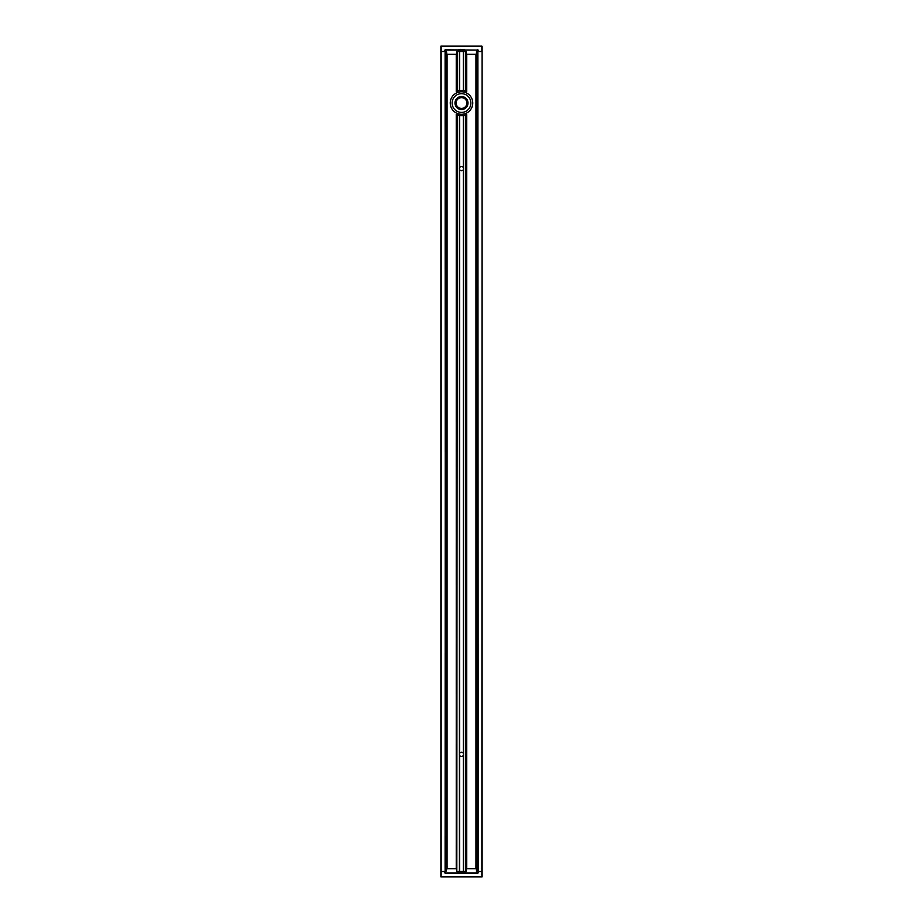 <?xml version="1.0" encoding="UTF-8"?>
<svg xmlns="http://www.w3.org/2000/svg" width="923" height="923" viewBox="0 0 923 923"><rect width="100%" height="100%" fill="white"/><g stroke="black" fill="none" stroke-linecap="round" stroke-linejoin="round"><path stroke-width="1.38" d="M456.77 114.775A12.657 12.657 0 0 0 457.277 114.96L456.25 114.544L456.25 868.693M466.346 114.729A12.657 12.657 0 0 0 466.75 114.544L465.723 114.96A12.657 12.657 0 0 0 466.23 114.775M459.619 753.41A2.111 2.111 0 0 1 459.619 753.399A2.111 2.111 0 0 1 463.565 754.806L463.565 871.508L465.723 871.508L465.723 114.96A12.657 12.657 0 0 1 463.565 115.513L463.404 115.548A12.657 12.657 0 0 1 459.608 115.548A12.657 12.657 0 0 1 459.435 115.513A12.657 12.657 0 0 1 457.277 114.96L456.816 871.508L456.816 114.787L456.816 871.508L466.184 871.508L466.184 114.787L466.184 871.508L466.507 868.693L476.164 868.693L477.053 871.508L477.053 51.492L476.499 871.508L476.499 51.492L476.499 871.508L478.183 871.508L477.895 51.492L477.895 871.508L477.053 871.508M463.565 115.513L463.404 115.548A12.657 12.657 0 0 0 463.438 115.537A12.657 12.657 0 0 0 463.565 115.513L463.565 168.194A2.111 2.111 0 0 1 463.508 169.29M459.596 115.548L459.596 167.744A2.111 2.111 0 0 0 459.492 167.986M456.654 91.342A12.657 12.657 0 0 0 456.25 91.527L457.277 91.112A12.657 12.657 0 0 1 459.435 90.558L459.596 51.492M459.435 90.558L459.596 90.523A12.657 12.657 0 0 0 459.435 90.558L459.435 51.492L456.816 51.492L456.816 91.285M459.631 51.492L459.631 90.523A12.657 12.657 0 0 1 463.392 90.523A12.657 12.657 0 0 1 463.438 90.535A12.657 12.657 0 0 1 463.565 90.558A12.657 12.657 0 0 1 465.723 91.112L466.75 91.527A12.657 12.657 0 0 0 466.346 91.342M463.565 90.558L463.565 51.492L465.723 51.492L465.723 91.112A12.657 12.657 0 0 1 466.23 91.296M457.277 51.492L457.277 91.112A12.657 12.657 0 0 0 456.77 91.296M459.596 871.508L459.435 754.806L459.435 871.508L457.277 871.508M459.596 755.256L459.435 754.806A2.111 2.111 0 0 1 459.596 753.445L459.435 169.082A2.111 2.111 0 0 1 459.435 168.194L459.435 115.513M463.381 755.314A2.111 2.111 0 0 1 459.596 755.279M459.596 167.721L459.596 167.721A2.111 2.111 0 0 1 463.508 167.986M463.369 753.399L463.369 169.601A2.111 2.111 0 0 1 459.631 169.601L459.631 753.399M463.404 167.744L463.404 115.548M466.184 91.285L465.723 51.492M463.565 753.918L463.565 169.082M459.435 753.918L459.435 169.082M481.841 46.15L440.882 46.15L440.882 876.85L482.118 876.85L440.882 876.573M482.118 876.573L482.118 51.492L481.841 871.508L478.183 871.508L477.895 51.492L481.841 51.492L481.841 46.427L441.159 46.427L441.159 51.492L445.105 51.492L445.382 871.508L441.159 871.508L441.159 51.492L444.817 51.492L445.382 49.807L445.105 872.916M477.053 51.492L476.164 54.307L466.507 54.307L466.184 51.492L456.816 51.492L456.493 54.307L446.836 54.307L446.501 51.492L445.105 51.492L445.947 51.492L445.947 871.508L445.947 51.492M445.947 871.508L446.836 868.693L456.493 868.693L456.816 871.508M467.915 104.149A6.519 6.519 0 0 0 459.25 96.927A6.519 6.519 0 0 0 457.323 108.037A6.519 6.519 0 0 0 467.915 104.149M455.27 101.957A6.323 6.323 0 0 1 462.585 96.8A6.323 6.323 0 0 1 467.73 104.114A6.323 6.323 0 0 1 460.415 109.272A6.323 6.323 0 0 1 455.27 101.957M450.424 101.115A11.249 11.249 0 0 0 459.585 114.117A11.249 11.249 0 0 0 472.576 104.957A11.249 11.249 0 0 0 463.415 91.954A11.249 11.249 0 0 0 450.424 101.115M477.699 49.807L478.183 51.492L482.118 51.492L482.118 46.427M477.895 51.492L478.183 50.084M445.301 49.807L477.895 50.084M445.105 51.492L444.817 50.084M458.546 49.807L464.454 49.807L458.546 49.807M444.817 872.916L444.817 871.508L441.159 871.508L441.159 876.573L481.841 876.573L481.841 871.508L478.183 871.508L477.699 873.193M445.301 873.193L477.618 873.193M477.895 872.916L477.895 871.508L478.183 872.916M441.159 876.85L481.841 876.85M456.25 54.307L456.25 91.527M463.404 871.508L463.404 755.256M463.404 753.468L463.404 169.532M463.404 90.523L463.404 51.492M466.75 868.693L466.75 114.544M466.75 91.527L466.75 54.307M447.067 868.693L447.067 54.307M475.933 54.307L475.933 868.693M445.382 871.508L445.382 50.084L477.618 50.084L477.618 872.916L445.382 872.916L445.382 871.508M463.104 93.8A9.368 9.368 0 0 1 468.699 109.041A9.368 9.368 0 0 1 452.708 106.272A9.368 9.368 0 0 1 463.104 93.8M462.423 97.723A5.388 5.388 0 0 1 465.642 106.491A5.388 5.388 0 0 1 456.447 104.899A5.388 5.388 0 0 1 462.423 97.723M459.631 115.548L459.631 167.674M463.369 115.548L463.369 167.674M463.369 51.492L463.369 90.523M459.631 755.326L459.631 871.508M463.369 755.326L463.369 871.508"/></g></svg>
